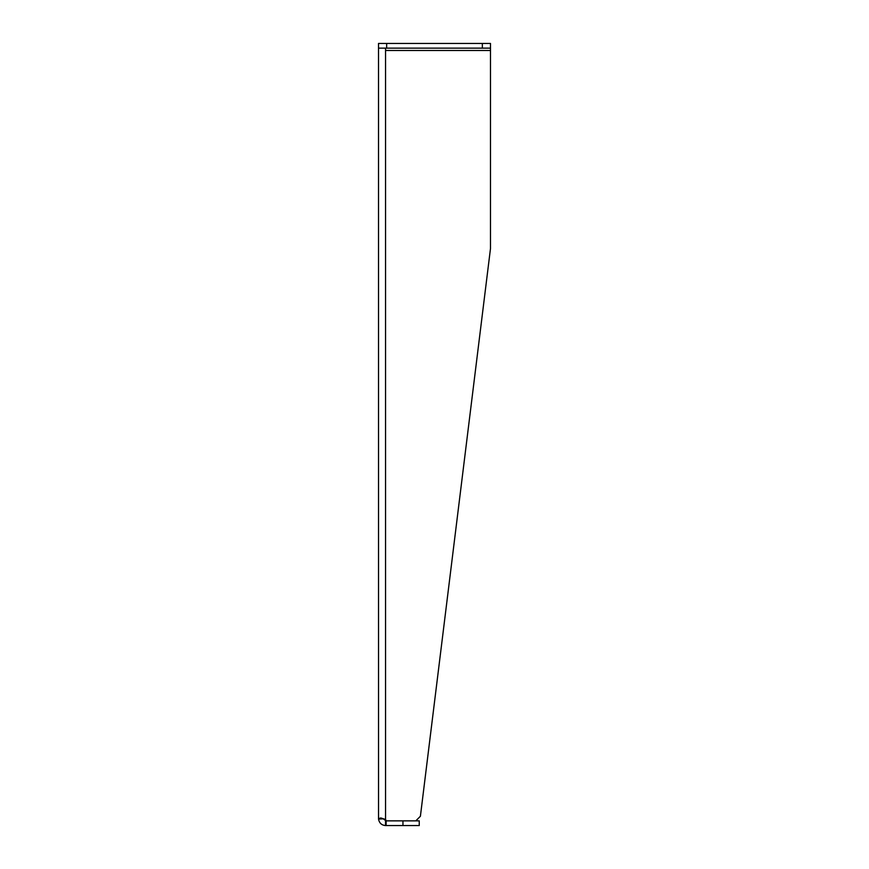 <?xml version="1.0" encoding="UTF-8"?>
<svg xmlns="http://www.w3.org/2000/svg" width="869" height="869" viewBox="0 0 869 869"><rect width="100%" height="100%" fill="white"/><g stroke="black" fill="none" stroke-linecap="round" stroke-linejoin="round"><path stroke-width="1.3" d="M386.118 825.55L386.118 820.857L419.249 820.857L419.249 825.55L385.554 825.55C381.632 825.235 379.286 823.073 378.536 819.076L378.515 48.143L490.485 48.143L490.485 50.489L385.554 50.489L385.554 48.143L385.554 819.467L386.118 820.857L415.795 820.857L420.4 816.252L490.485 248.556L490.485 50.489M378.515 818.511L379.21 818.131M380.579 817.892L385.554 819.467A3.585 3.585 0 0 1 386.118 820.857L383.229 818.848L378.536 819.076L383.229 818.848M385.554 825.55L385.554 820.857M490.485 48.143L490.485 43.45L482.338 43.45L482.338 48.143M378.515 48.143L378.515 43.45L482.338 43.45M402.955 820.857L402.955 825.55M386.662 48.143L386.662 43.45"/></g></svg>
